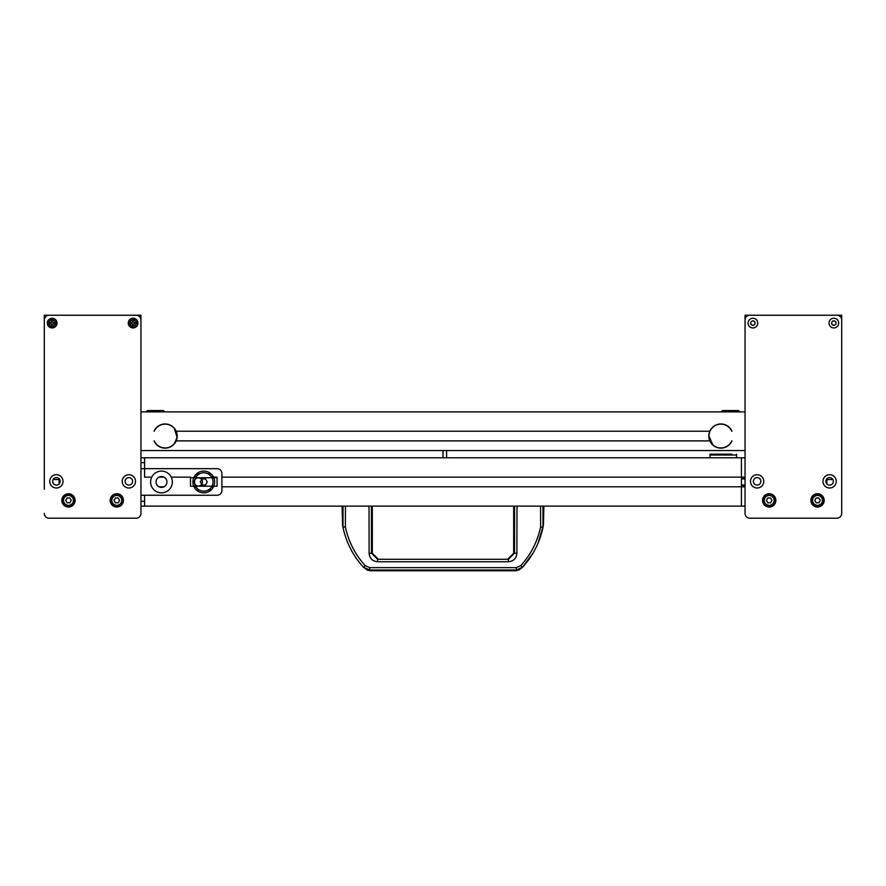 <?xml version="1.0" encoding="UTF-8"?>
<svg xmlns="http://www.w3.org/2000/svg" width="886" height="886" viewBox="0 0 886 886"><rect width="100%" height="100%" fill="white"/><g stroke="black" fill="none" stroke-linecap="round" stroke-linejoin="round"><path stroke-width="1.33" d="M533.084 552.997L522.253 567.549L519.118 569.698L522.563 567.217L516.25 569.986L516.25 567.627L520.791 565.622C530.847 554.525 537.459 541.656 540.615 527.004L540.571 506.127M537.913 543.472L543.373 525.509M520.791 565.622L522.563 567.217C532.929 555.788 539.74 542.542 542.985 527.458L542.974 506.127M514.589 506.127L514.489 553.252L508.365 559.287L508.365 561.746L377.635 561.746C372.485 561.259 369.639 558.446 369.108 553.285L369.019 506.127M516.981 506.127L516.892 553.285C516.372 558.435 513.526 561.248 508.365 561.746M377.635 561.746L377.635 559.287L371.511 553.252L371.411 506.127M516.25 569.986L369.75 569.986L363.437 567.217C353.071 555.788 346.26 542.542 343.015 527.458C346.26 542.542 353.071 555.788 363.437 567.217L366.882 569.698M342.583 525.254L342.118 506.127M345.429 506.127L345.385 527.004L342.982 526.96L345.385 527.004C348.541 541.656 355.142 554.525 365.209 565.622L363.437 567.217M343.026 506.127L342.982 526.96M369.75 569.986L369.75 567.627L365.209 565.622M542.985 527.458L540.615 527.004L543.018 526.96M543.417 525.254L543.882 506.127M377.635 559.287L508.365 559.287M343.015 527.458L342.627 525.509M745.048 478.34L742.933 478.34L742.933 477.133L745.048 477.133L221.899 477.133M745.048 457.796L741.416 457.796L741.416 486.802L745.048 486.802L742.933 486.802L742.933 485.583L745.048 485.583M741.416 484.985L745.048 484.985M745.048 478.938L741.416 478.938M775.549 500.391A6.346 6.346 0 0 1 766.036 505.884A6.346 6.346 0 0 1 766.036 494.897A6.346 6.346 0 0 1 775.549 500.391M774.142 500.391A4.928 4.928 0 0 1 766.744 504.666A4.928 4.928 0 0 1 766.744 496.116A4.928 4.928 0 0 1 774.142 500.391M767.819 502.805L770.61 502.805L771.994 500.391L770.61 497.976L767.819 497.976L766.423 500.391L767.819 502.805M823.88 500.391A6.346 6.346 0 0 1 814.367 505.884A6.346 6.346 0 0 1 814.367 494.897A6.346 6.346 0 0 1 823.88 500.391M822.474 500.391A4.928 4.928 0 0 1 815.065 504.666A4.928 4.928 0 0 1 815.065 496.116A4.928 4.928 0 0 1 822.474 500.391M816.139 502.805L818.93 502.805L820.325 500.391L818.93 497.976L816.139 497.976L814.743 500.391L816.139 502.805M749.877 315.239A4.829 4.829 0 0 0 745.048 320.067L745.048 513.382A4.829 4.829 0 0 0 749.877 518.21L836.871 518.21A4.829 4.829 0 0 0 841.7 513.382L841.7 320.067A4.829 4.829 0 0 0 836.871 315.239L749.877 315.239M757.729 323.091A4.829 4.829 0 0 1 750.486 327.277A4.829 4.829 0 0 1 750.486 318.905A4.829 4.829 0 0 1 757.729 323.091M838.677 323.091A4.829 4.829 0 0 1 831.433 327.277A4.829 4.829 0 0 1 831.433 318.905A4.829 4.829 0 0 1 838.677 323.091M763.776 481.364A6.645 6.645 0 0 1 753.809 487.112A6.645 6.645 0 0 1 753.809 475.605A6.645 6.645 0 0 1 763.776 481.364M824.179 500.391A6.645 6.645 0 0 1 814.212 506.139A6.645 6.645 0 0 1 814.212 494.632A6.645 6.645 0 0 1 824.179 500.391M836.262 481.364A6.645 6.645 0 0 1 826.295 487.112A6.645 6.645 0 0 1 826.295 475.605A6.645 6.645 0 0 1 836.262 481.364M775.859 500.391A6.645 6.645 0 0 1 765.892 506.139A6.645 6.645 0 0 1 765.892 494.632A6.645 6.645 0 0 1 775.859 500.391M753.377 481.364A3.743 3.743 0 0 1 757.131 477.609A3.743 3.743 0 0 1 760.875 481.364A3.743 3.743 0 0 1 757.131 485.107A3.743 3.743 0 0 1 753.377 481.364M825.874 481.364A3.743 3.743 0 0 1 829.617 477.609A3.743 3.743 0 0 1 833.361 481.364A3.743 3.743 0 0 1 829.617 485.107A3.743 3.743 0 0 1 825.874 481.364M831.611 323.091A2.237 2.237 0 0 1 833.848 320.854A2.237 2.237 0 0 1 836.085 323.091A2.237 2.237 0 0 1 833.848 325.328A2.237 2.237 0 0 1 831.611 323.091M750.663 323.091A2.237 2.237 0 0 1 752.901 320.854A2.237 2.237 0 0 1 755.138 323.091A2.237 2.237 0 0 1 752.901 325.328A2.237 2.237 0 0 1 750.663 323.091M836.871 518.21L749.877 518.21M841.7 508.542L841.7 513.382M745.048 513.382L745.048 508.542M835.963 323.091A2.115 2.115 0 0 0 832.785 321.253A2.115 2.115 0 0 0 832.785 324.918A2.115 2.115 0 0 0 835.963 323.091M755.016 323.091A2.115 2.115 0 0 0 751.837 321.253A2.115 2.115 0 0 0 751.837 324.918A2.115 2.115 0 0 0 755.016 323.091M841.7 320.067L841.7 315.239L745.048 315.239L745.048 320.067M722.699 410.561L738.403 410.561L722.699 410.561L721.005 411.89M164.995 411.89L163.301 410.561L147.597 410.561L145.913 411.89M731.703 441.006L731.758 440.885A11.906 11.906 0 0 1 713.762 445.58A11.906 11.906 0 0 1 713.164 426.997A11.906 11.906 0 0 1 731.758 431.216L731.958 431.216A12.083 12.083 0 0 0 709.808 431.216L176.192 431.216A12.083 12.083 0 0 1 165.117 448.139A12.083 12.083 0 0 1 154.042 440.885L154.242 440.885A11.906 11.906 0 0 0 172.836 445.115A11.906 11.906 0 0 0 172.238 426.52A11.906 11.906 0 0 0 154.242 431.216L154.042 431.216A12.083 12.083 0 0 1 176.192 431.216M731.758 440.885L731.958 440.885A12.083 12.083 0 0 1 709.808 440.885L176.192 440.885M708.977 436.056L712.698 444.694L709.487 439.478M177.023 436.056L176.89 434.306M175.971 431.183L175.317 429.92M174.62 428.89L173.7 427.816M174.276 428.459L176.99 436.909M176.89 437.784L174.62 443.221M176.27 440.198L173.767 444.229M173.623 444.373L174.276 443.653M176.735 438.659L176.99 436.942M51.432 318.329L51.432 319.78A3.378 3.378 0 0 0 48.852 322.36L47.401 322.36A4.818 4.818 0 0 0 47.401 323.811L51.432 323.811L51.432 327.842A4.818 4.818 0 0 0 52.883 327.842L52.883 323.811L56.914 323.811A4.818 4.818 0 0 0 56.914 322.36L52.883 322.36L52.883 318.329A4.818 4.818 0 0 0 51.432 318.329L51.432 322.36L47.401 322.36M47.401 323.811L48.852 323.811A3.378 3.378 0 0 0 51.432 326.391L51.432 327.842M52.883 327.842L52.883 326.391A3.378 3.378 0 0 0 55.453 323.811M56.914 322.36L55.453 322.36A3.378 3.378 0 0 0 52.883 319.78M132.379 318.329L132.379 319.78A3.378 3.378 0 0 0 129.799 322.36L128.348 322.36A4.818 4.818 0 0 0 128.348 323.811L132.379 323.811L132.379 327.842A4.818 4.818 0 0 0 133.83 327.842L133.83 323.811L137.862 323.811A4.818 4.818 0 0 0 137.862 322.36L133.83 322.36L133.83 318.329A4.818 4.818 0 0 0 132.379 318.329L132.379 322.36L128.348 322.36M128.348 323.811L129.799 323.811A3.378 3.378 0 0 0 132.379 326.391L132.379 327.842M133.83 327.842L133.83 326.391A3.378 3.378 0 0 0 136.411 323.811M137.862 322.36L136.411 322.36A3.378 3.378 0 0 0 133.83 319.78M62.12 500.391A6.346 6.346 0 0 1 71.633 494.897A6.346 6.346 0 0 1 71.633 505.884A6.346 6.346 0 0 1 62.12 500.391M63.526 500.391A4.928 4.928 0 0 1 70.935 496.116A4.928 4.928 0 0 1 70.935 504.666A4.928 4.928 0 0 1 63.526 500.391M69.861 497.976L67.07 497.976L65.675 500.391L67.07 502.805L69.861 502.805L71.257 500.391L69.861 497.976M110.451 500.391A6.346 6.346 0 0 1 119.964 494.897A6.346 6.346 0 0 1 119.964 505.884A6.346 6.346 0 0 1 110.451 500.391M111.857 500.391A4.928 4.928 0 0 1 119.256 496.116A4.928 4.928 0 0 1 119.256 504.666A4.928 4.928 0 0 1 111.857 500.391M118.181 497.976L115.39 497.976L114.006 500.391L115.39 502.805L118.181 502.805L119.577 500.391L118.181 497.976M730.153 454.175L710.007 454.175L710.007 457.796L710.007 455.027L736.587 455.027L736.587 457.796L736.587 454.175L736.587 455.027L710.007 455.027L710.007 454.175L730.153 454.175M725.712 454.175L731.758 454.175L725.712 454.175M443 450.553L443 457.796L443 450.553M446.622 457.796L446.622 450.553L446.622 457.796M194.577 481.962A9.203 9.203 0 0 1 208.387 473.988A9.203 9.203 0 0 1 208.387 489.936A9.203 9.203 0 0 1 194.577 481.962A9.203 9.203 0 0 1 208.387 473.988A9.203 9.203 0 0 1 208.387 489.936A9.203 9.203 0 0 1 194.577 481.962A9.203 9.203 0 0 1 208.387 473.988A9.203 9.203 0 0 1 208.387 489.936A9.203 9.203 0 0 1 194.577 481.962A9.203 9.203 0 0 1 208.387 473.988A9.203 9.203 0 0 1 208.387 489.936A9.203 9.203 0 0 1 194.577 481.962M207.269 481.962L205.519 478.938L202.041 478.938L200.291 481.962L202.041 484.985L205.519 484.985L207.269 481.962L205.519 478.938L202.041 478.938L200.291 481.962L202.041 484.985L205.519 484.985L207.269 481.962L205.519 478.938L202.041 478.938L200.291 481.962L202.041 484.985L205.519 484.985L207.269 481.962L205.519 478.938L202.041 478.938L200.291 481.962L202.041 484.985L205.519 484.985L207.269 481.962M217.07 477.255L211.377 476.768L217.07 477.255M217.07 486.192L217.07 477.731L190.49 477.731L190.49 486.192L190.49 477.731L190.49 486.192L190.49 477.731L217.07 477.731L190.49 477.731L217.07 477.731L217.07 486.192L217.07 477.731L217.07 486.192L190.49 486.192L217.07 486.192M213.581 486.68L211.688 486.68L213.581 486.68M195.872 486.68L193.979 486.68L195.872 486.68M198.342 486.071A4.109 4.109 0 0 0 200.014 478.207A4.109 4.109 0 0 0 194.322 481.109A4.109 4.109 0 0 0 201.665 484.376A4.109 4.109 0 0 0 200.014 478.207A4.109 4.109 0 0 0 194.322 481.109A4.109 4.109 0 0 0 201.665 484.376A4.109 4.109 0 0 0 200.014 478.207A4.109 4.109 0 0 0 194.322 481.109A4.109 4.109 0 0 0 201.665 484.376A4.109 4.109 0 0 0 200.014 478.207A4.109 4.109 0 0 0 194.322 481.109A4.109 4.109 0 0 0 198.342 486.071M213.581 477.255L211.688 477.255L213.581 477.255M195.872 477.255L193.979 477.255L195.872 477.255M192.904 481.962A10.876 10.876 0 0 1 209.218 472.548A10.876 10.876 0 0 1 209.218 491.376A10.876 10.876 0 0 1 192.904 481.962A10.876 10.876 0 0 1 209.218 472.548A10.876 10.876 0 0 1 209.218 491.376A10.876 10.876 0 0 1 192.904 481.962M150.62 481.962A10.876 10.876 0 0 1 166.933 472.548A10.876 10.876 0 0 1 166.933 491.376A10.876 10.876 0 0 1 150.62 481.962A10.876 10.876 0 0 1 166.933 472.548A10.876 10.876 0 0 1 166.933 491.376A10.876 10.876 0 0 1 150.62 481.962M140.952 495.252L217.07 495.252A4.829 4.829 0 0 0 221.899 490.423L221.899 473.512A4.829 4.829 0 0 0 217.07 468.672L140.952 468.672L217.07 468.672A4.829 4.829 0 0 1 221.899 473.512L221.899 490.423A4.829 4.829 0 0 1 217.07 495.252L140.952 495.252M156.058 481.962A5.438 5.438 0 0 0 164.209 486.669A5.438 5.438 0 0 0 164.209 477.255A5.438 5.438 0 0 0 156.058 481.962A5.438 5.438 0 0 0 164.209 486.669A5.438 5.438 0 0 0 164.209 477.255A5.438 5.438 0 0 0 156.058 481.962M221.899 486.802L741.416 486.802L741.416 506.127L144.584 506.127L144.584 495.252L144.584 501.299L144.584 495.252L144.584 501.299L140.952 501.299M163.988 486.802L159.004 486.802M741.416 457.796L144.584 457.796L144.584 477.133L151.75 477.133M190.49 477.133L171.231 477.133M163.988 477.133L159.004 477.133M144.584 468.672L144.584 462.636L144.584 468.672L144.584 462.636L140.952 462.636M144.584 506.127L140.952 506.127M140.952 457.796L144.584 457.796M741.416 506.127L745.048 506.127M136.123 518.21L49.129 518.21L136.123 518.21A4.829 4.829 0 0 0 140.952 513.382L140.952 320.067A4.829 4.829 0 0 0 136.123 315.239L49.129 315.239A4.829 4.829 0 0 0 44.3 320.067L44.3 489.216M140.952 508.542L140.952 513.382M44.3 513.382A4.829 4.829 0 0 0 49.129 518.21M56.981 323.091A4.829 4.829 0 0 1 49.738 327.277A4.829 4.829 0 0 1 49.738 318.905A4.829 4.829 0 0 1 56.981 323.091M137.939 323.091A4.829 4.829 0 0 1 130.685 327.277A4.829 4.829 0 0 1 130.685 318.905A4.829 4.829 0 0 1 137.939 323.091M63.028 481.364A6.645 6.645 0 0 1 53.06 487.112A6.645 6.645 0 0 1 53.06 475.605A6.645 6.645 0 0 1 63.028 481.364M123.431 500.391A6.645 6.645 0 0 1 113.463 506.139A6.645 6.645 0 0 1 113.463 494.632A6.645 6.645 0 0 1 123.431 500.391M135.514 481.364A6.645 6.645 0 0 1 125.546 487.112A6.645 6.645 0 0 1 125.546 475.605A6.645 6.645 0 0 1 135.514 481.364M75.111 500.391A6.645 6.645 0 0 1 65.143 506.139A6.645 6.645 0 0 1 65.143 494.632A6.645 6.645 0 0 1 75.111 500.391M52.639 481.364A3.743 3.743 0 0 1 56.383 477.609A3.743 3.743 0 0 1 60.126 481.364A3.743 3.743 0 0 1 56.383 485.107A3.743 3.743 0 0 1 52.639 481.364M125.125 481.364A3.743 3.743 0 0 1 128.869 477.609A3.743 3.743 0 0 1 132.623 481.364A3.743 3.743 0 0 1 128.869 485.107A3.743 3.743 0 0 1 125.125 481.364M140.952 320.067L140.952 315.239L44.3 315.239L44.3 320.067M745.048 450.553L140.952 450.553M709.808 440.885A12.083 12.083 0 0 1 709.808 431.216M745.048 411.89L140.952 411.89M826.904 483.933L826.904 479.547L832.895 479.547M44.3 411.89L44.3 431.216M44.3 440.885L44.3 479.547M53.105 479.547L59.096 479.547L59.096 483.933M507.634 559.287L513.681 553.252L516.892 553.285M369.108 553.285L372.319 553.252L372.319 506.127M516.25 567.627L369.75 567.627M211.599 489.515L209.052 489.515L211.599 489.515M198.508 489.515L195.961 489.515L198.508 489.515M213.338 487.156L211.377 487.156L213.338 487.156M196.183 487.156L194.222 487.156L196.183 487.156M196.183 476.768L194.222 476.768L196.183 476.768M211.599 474.409L209.052 474.409L211.599 474.409M198.508 474.409L195.961 474.409L198.508 474.409M366.882 569.986L370.414 570.761L515.586 570.761L519.118 569.986M513.681 553.252L513.681 506.127M372.319 553.252L378.366 559.287M740.087 411.89L738.403 410.561M210.968 490.124L208.055 490.124L210.968 490.124M199.505 490.124L196.592 490.124L199.505 490.124M210.968 473.811L208.055 473.811L210.968 473.811M199.505 473.811L196.592 473.811L199.505 473.811"/></g></svg>
